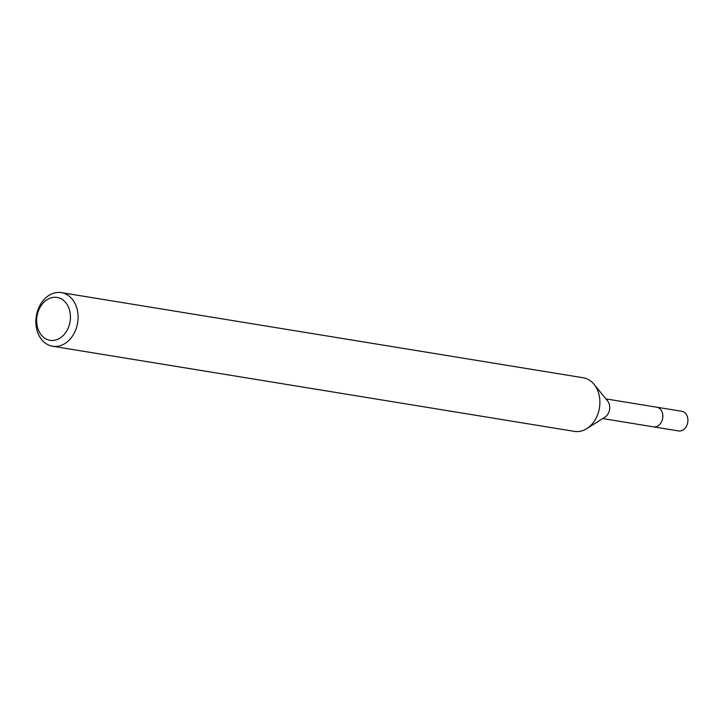 <?xml version="1.0" encoding="UTF-8"?>
<svg xmlns="http://www.w3.org/2000/svg" width="724" height="724" viewBox="0 0 724 724"><rect width="100%" height="100%" fill="white"/><g stroke="black" fill="none" stroke-linecap="round" stroke-linejoin="round"><path stroke-width="1.09" d="M602.73 418.572L678.578 430.943A9.964 7.674 -80.7 0 0 679.003 430.997A9.964 7.674 -80.7 0 0 687.8 422.074A9.964 7.674 -80.7 0 0 681.791 411.286L656.722 407.196A9.964 7.674 99.3 0 1 662.731 417.983A9.964 7.674 99.3 0 1 653.944 426.907A9.964 7.674 99.3 0 1 653.519 426.852A9.964 7.674 -80.7 0 0 653.944 426.907A9.964 7.674 -80.7 0 0 662.731 417.983A9.964 7.674 -80.7 0 0 656.722 407.196A9.964 7.674 99.3 0 0 656.297 407.141M594.042 384.326L607.59 400.933A9.964 7.674 99.3 0 1 604.938 417.169L586.811 428.617A27.168 20.933 -80.7 0 0 594.042 384.326A27.168 20.933 -80.7 0 0 583.155 377.756L61.35 292.623A27.168 20.933 99.3 0 1 77.749 322.053A27.168 20.933 99.3 0 1 53.757 346.389A27.168 20.933 99.3 0 1 52.599 346.244A27.168 20.933 99.3 0 1 36.2 316.813A27.168 20.933 99.3 0 1 60.183 292.478A27.168 20.933 99.3 0 1 61.35 292.623M52.599 346.244L574.413 431.377A27.168 20.933 -80.7 0 0 575.571 431.522A27.168 20.933 -80.7 0 0 586.811 428.617M50.979 340.443A21.729 16.742 99.3 0 1 36.861 317.374A21.729 16.742 99.3 0 1 56.128 297.311A21.729 16.742 99.3 0 1 70.246 320.37A21.729 16.742 99.3 0 1 50.979 340.443M605.934 398.906L656.722 407.196"/></g></svg>
